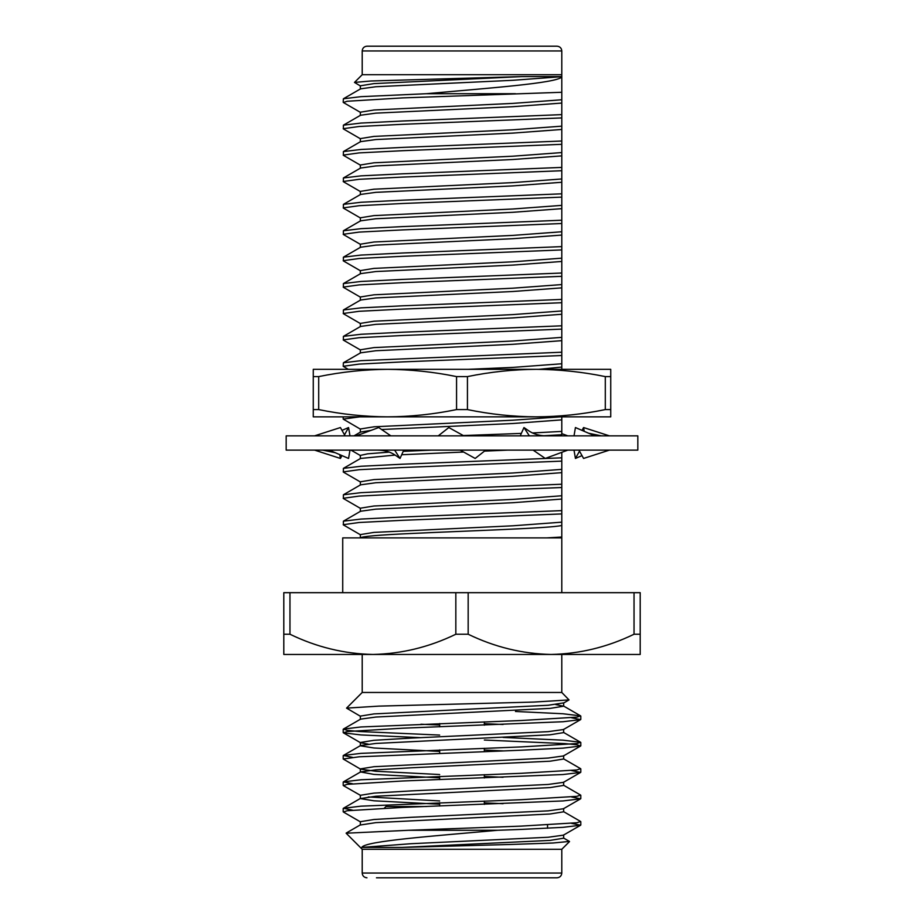 <?xml version="1.0" encoding="UTF-8"?>
<svg xmlns="http://www.w3.org/2000/svg" width="924" height="924" viewBox="0 0 924 924"><rect width="100%" height="100%" fill="white"/><g stroke="black" fill="none" stroke-linecap="round" stroke-linejoin="round"><path stroke-width="1.39" d="M484.338 721.875L484.338 725.178L484.338 721.875M484.338 748.278L484.338 751.57L484.338 748.278M484.338 774.67L484.338 777.973L484.338 774.67M484.338 801.073L484.338 804.377L484.338 801.073M561.792 75.387L561.792 114.622L402.598 120.998L360.972 123.065L343.393 125.179L343.393 128.921L360.579 138.866M360.579 86.059L354.493 82.421L370.986 80.989L522.095 76.576L561.792 76.576M561.792 50.947L362.208 50.947C362.485 48.071 364.079 46.477 366.955 46.2L557.045 46.2C559.921 46.477 561.515 48.071 561.792 50.947L561.792 74.717L362.208 74.717L354.493 82.421M561.792 103.061L512.832 106.699L375.837 113.144L360.579 115.234L343.393 125.179M343.197 128.702L359.113 126.496L402.598 124.301L561.792 117.914L561.792 141.014L402.598 147.401L360.972 149.469L343.393 151.582L343.393 155.324L360.579 165.257M561.792 129.464L512.832 133.102L375.837 139.547L360.579 141.638L343.393 151.582M343.197 155.105L359.113 152.899L402.598 150.704L561.792 144.317L561.792 167.417L402.598 173.804L360.972 175.86L343.393 177.974L343.393 181.716L360.579 191.661M561.792 155.867L512.832 159.505L375.837 165.939L360.579 168.041L343.393 177.974M343.197 181.497L359.113 179.302L402.598 177.096L561.792 170.721L561.792 193.821L402.598 200.196L360.972 202.264L343.393 204.377L343.393 208.119L360.579 218.064M561.792 182.271L512.832 185.897L375.837 192.342L360.579 194.444L343.393 204.377M343.197 207.9L359.113 205.706L402.598 203.499L561.792 197.124L561.792 220.224L402.598 226.599L360.972 228.667L343.393 230.781L343.393 234.523L360.579 244.456M561.792 208.662L512.832 212.301L375.837 218.745L360.579 220.836L343.393 230.781M343.197 234.303L359.113 232.097L402.598 229.903L561.792 223.516L561.792 246.616L402.598 253.003L360.972 255.07L343.393 257.184L343.393 260.926L360.579 270.859M561.792 235.066L512.832 238.704L375.837 245.137L360.579 247.239L343.393 257.184M343.197 260.695L359.113 258.501L402.598 256.295L561.792 249.919L561.792 273.019L402.598 279.394L360.972 281.462L343.393 283.576L343.393 287.318L360.579 297.262M561.792 261.469L512.832 265.096L375.837 271.541L360.579 273.643L343.393 283.576M343.197 287.098L359.113 284.904L402.598 282.698L561.792 276.322L561.792 299.422L402.598 305.798L360.972 307.865L343.393 309.979L343.393 313.721L360.579 323.666M561.792 287.861L512.832 291.499L375.837 297.944L360.579 300.034L343.393 309.979M343.197 313.502L359.113 311.296L402.598 309.101L561.792 302.714L561.792 325.814L402.598 332.201L360.972 334.269L343.393 336.382L343.393 340.124L360.579 350.057M561.792 314.264L512.832 317.902L375.837 324.347L360.579 326.438L343.393 336.382M343.197 339.905L359.113 337.699L402.598 335.504L561.792 329.117L561.792 352.217L360.972 360.66L343.393 362.774L343.197 366.297L348.256 369.334M561.792 340.667L512.832 344.306L375.837 350.739L360.579 352.841L343.393 362.774M343.197 366.297L359.113 364.102L402.598 361.896L561.792 355.521L561.792 369.334M561.792 367.071L538.773 369.334M561.792 416.562L561.792 431.416L532.513 432.963M561.792 419.866L512.832 423.504L381.589 429.51M371.09 430.365L360.579 432.039L353.961 435.862M521.344 433.402L463.282 435.551M561.792 452.344L561.792 457.819L402.598 464.195L360.972 466.262L343.393 468.376L343.393 472.118L360.579 482.062M507.738 450.115L484.476 451.131M463.605 452.032L401.697 454.735M395.126 455.082L360.579 458.443L343.393 468.376M343.197 471.898L359.113 469.704L402.598 467.498L561.792 461.122L561.792 484.222L402.598 490.598L360.972 492.665L343.393 494.779L343.393 498.521L360.579 508.466M561.792 472.661L512.832 476.299L375.837 482.744L360.579 484.834L343.393 494.779M343.197 498.302L359.113 496.096L402.598 493.901L561.792 487.514L561.792 510.614L402.598 517.001L360.972 519.069L343.393 521.182L343.393 524.924L360.579 534.857M561.792 499.064L512.832 502.702L375.837 509.147L360.579 511.238L343.393 521.182M343.197 524.705L359.113 522.499L402.598 520.304L561.792 513.917L561.792 537.017L546.765 537.895M561.792 525.467C551.027 528.274 467.96 530.803 411.168 533.495C378.667 534.961 361.723 536.428 360.348 537.895L360.348 534.603L373.966 532.397L512.832 525.802L561.792 522.164M561.792 99.769L512.832 103.396L373.966 110.002L360.348 112.197L360.348 115.5M360.348 141.903L360.348 138.6L373.966 136.405L512.832 129.799L561.792 126.161L561.792 124.636M360.348 168.295L360.348 165.003L373.966 162.797L512.832 156.202L561.792 152.564L561.792 151.039M561.792 178.967L512.832 182.606L373.966 189.201L360.348 191.395L360.348 194.698M561.792 205.371L512.832 208.997L373.966 215.604L360.348 217.798L360.348 221.102M360.348 247.505L360.348 244.202L373.966 241.996L512.832 235.401L561.792 231.762L561.792 230.238M360.348 273.897L360.348 270.605L373.966 268.399L512.832 261.804L561.792 258.166L561.792 256.629M360.348 300.3L360.348 296.997L373.966 294.802L512.832 288.196L561.792 284.569L561.792 283.033M561.792 310.961L512.832 314.599L373.966 321.206L360.348 323.4L360.348 326.703M360.348 353.095L360.348 349.803L373.966 347.597L512.832 341.002L561.792 337.364L561.792 335.839M468.098 369.334L512.832 367.406L561.792 363.767L561.792 362.231M560.221 416.851L512.832 420.201L373.966 426.796L360.348 429.002L360.348 432.305M431.508 450.115L403.211 451.362M389.304 452.113L367.66 453.823L360.348 455.405L360.348 458.697M360.348 485.1L360.348 481.797L373.966 479.602L512.832 472.996L561.792 469.369L561.792 467.833M360.348 511.503L360.348 508.2L373.966 506.006L512.832 499.399L561.792 495.761L561.792 494.236M360.579 112.462L343.393 102.518L347.112 101.259L402.598 97.898L561.792 92.273L561.792 89.432M561.792 144.317L561.792 139.478M561.792 170.721L561.792 165.881M561.792 197.124L561.792 192.284M561.792 223.516L561.792 218.676M561.792 249.919L561.792 245.079M561.792 276.322L561.792 271.483M561.792 302.714L561.792 297.886M561.792 355.521L561.792 350.681M359.713 416.851L343.197 419.103L360.579 429.256M543.682 435.758L561.792 434.719L561.792 429.879M561.792 461.122L561.792 456.283M561.792 487.514L561.792 482.686M561.792 513.917L561.792 509.078M561.792 117.914L561.792 114.622M561.792 329.117L561.792 325.814M342.723 592.677L342.723 537.895L561.792 537.895L561.792 537.017M362.208 849.283L362.208 873.053L561.792 873.053L561.792 849.283L362.208 849.283L346.13 833.205L408.535 830.283L497.643 830.283L521.402 829.406L563.028 827.338L580.607 825.224L571.506 823.353M569.45 841.418L553.014 843.011L510.787 844.455L401.905 847.424L361.792 847.424C364.726 840.967 435.273 835.931 497.643 830.283M561.792 692.469L362.208 692.469L346.546 708.131L378.898 706.121L533.818 702.067L569.022 699.918L561.792 692.469L561.792 654.458M360.579 716.366L346.546 708.131M640.205 634.234L640.205 592.677L634.037 592.677L634.037 634.234C607.484 647.089 579.833 653.834 551.097 654.458C522.326 653.834 494.675 647.089 468.168 634.234L468.168 592.677L455.832 592.677L455.832 634.234C429.279 647.089 401.64 653.834 372.903 654.458C344.121 653.834 316.482 647.089 289.963 634.234L289.963 592.677L283.795 592.677L283.795 654.458L640.205 654.458L640.205 634.234L634.037 634.234M634.037 592.677L468.168 592.677M455.832 592.677L289.963 592.677M283.795 634.234L289.963 634.234M455.832 634.234L468.168 634.234M426.357 806.525L385.966 806.525L384.338 808.154M547.539 824.959L547.539 828.262M561.792 873.053C561.515 875.929 559.921 877.523 557.045 877.8L376.461 877.8M408.535 830.283L521.402 826.102L576.876 822.741L580.607 821.482L563.421 811.538M352.494 810.152L343.393 808.281L360.972 806.167L521.402 799.699L576.888 796.338L580.607 795.079L563.421 785.134M352.494 783.748L343.393 781.877L360.972 779.764L521.402 773.296L576.888 769.946L580.607 768.676L563.421 758.743M352.494 757.345L343.393 755.474L360.972 753.36L521.402 746.904L576.888 743.543L580.607 742.284L563.028 740.17L503.083 737.421M439.662 735.077L359.113 731.496L347.112 730.341L343.393 729.082L360.972 726.969L521.402 720.501L576.888 717.139L580.607 715.881L563.028 713.767L515.465 711.48M360.579 821.956L343.393 812.023L347.124 810.752L402.598 807.403L563.028 800.935L580.607 798.821L571.506 796.95M439.662 804.238L373.966 800.796L360.348 798.602L360.348 795.298L343.393 785.619L347.112 784.361L402.598 780.999L563.028 774.531L580.607 772.418L571.506 770.547M439.662 774.531L375.837 771.263L360.579 769.161L343.197 758.997L359.136 756.802L521.402 750.196L563.028 748.14L580.607 746.026L576.876 744.756L564.864 743.601L484.338 740.032M420.917 737.675L360.972 734.938L343.393 732.824L347.112 731.554L402.598 728.204L563.028 721.736L580.607 719.623L571.506 717.752M401.905 847.424L550.034 840.401L563.652 838.195L563.652 834.903M580.607 798.821L563.421 808.766L548.163 810.856L411.168 817.301L373.966 819.496L360.348 821.702L360.348 825.005L375.837 822.637L550.034 813.998L563.652 811.803L563.652 808.5M360.348 798.602L375.837 796.245L550.034 787.595L563.652 785.4L563.652 782.097M439.662 777.835L373.966 774.404L360.579 771.944L375.837 769.842L411.168 767.798L550.034 761.203L563.652 758.997L563.652 755.705M439.662 751.431L373.966 748.001L360.348 745.795L360.348 742.503L373.966 740.297L411.168 738.103L548.163 731.658L563.421 729.556L580.607 719.623M343.393 755.474L360.579 745.541L375.837 743.439L550.034 734.799L563.652 732.605L563.652 729.302M439.662 725.028L420.917 724.22M343.393 729.082L360.579 719.138L375.837 717.047L550.034 708.396L563.652 706.202L555.694 704.55M361.792 847.424L411.168 843.704L548.163 837.26L563.421 835.157L580.607 825.224M503.083 803.684L484.338 802.864M439.662 800.935L368.306 796.95M360.348 795.298L373.966 793.104L411.168 790.898L548.163 784.453L563.421 782.362L580.607 772.418M503.083 777.28L484.338 776.472M360.348 772.198L360.348 768.895L373.966 766.701L548.163 758.061L563.421 755.959L580.607 746.026M503.083 750.877L484.338 750.069M368.306 744.155L360.579 742.757L343.393 732.824M503.083 724.474L484.338 723.665M360.348 719.403L360.348 716.1L373.966 713.906L548.163 705.255L563.652 702.898L563.652 706.202M561.792 592.677L561.792 537.895M561.792 76.992C556.213 83.299 487.179 88.184 426.357 93.717L360.972 96.662L343.393 98.776L343.197 102.298M515.465 93.717L426.357 93.717M561.792 76.669L512.832 80.296L375.837 86.74L360.579 88.843L343.393 98.776M522.095 76.576L373.966 83.599L360.348 85.805L360.348 89.097M330.711 450.115L329.244 450.115L335.25 452.702L322.615 450.115M637.826 450.115L286.174 450.115L286.174 435.862L637.826 435.862L637.826 450.115M356.19 435.862L378.724 427.546L390.864 435.862M377.281 450.115C384.361 450.127 390.378 451.824 395.31 455.209L400.034 458.443L394.629 450.115M400.034 458.443L403.765 450.115M314.553 435.862L340.425 427.546L345.068 435.862M349.988 450.115L348.567 458.443L335.25 452.702M341.996 455.613L340.425 458.443L314.553 450.115M340.425 458.443L339.778 454.654M344.49 434.846L348.567 427.546L349.988 435.862M341.996 430.376L348.567 427.546M567.81 435.862L561.792 433.645M579.51 451.143L575.433 458.443L582.005 455.613M575.433 458.443L574.012 450.115M582.005 430.376L583.575 427.546L584.222 431.323M609.447 435.862L583.575 427.546M578.932 450.115L583.575 458.443L609.447 450.115M594.756 435.862L575.433 427.546L574.012 435.862M533.136 450.115L545.276 458.443L567.81 450.115M546.719 435.862C539.639 435.862 533.622 434.164 528.69 430.78L523.966 427.546L520.235 435.862M529.371 435.862L523.966 427.546M460.152 450.115L475.167 458.443L485.758 450.115M463.848 435.862L448.833 427.546L438.242 435.862M610.741 409.586L610.741 416.851L387.63 416.851C410.614 416.712 433.587 414.287 456.56 409.586L467.44 409.586L467.44 376.599C490.413 371.887 513.386 369.461 536.37 369.334L536.37 369.334C559.39 369.484 582.374 371.91 605.301 376.599L610.741 376.599L610.741 409.586L605.301 409.586L605.301 376.599M318.699 409.586C341.672 414.287 364.657 416.712 387.63 416.851L313.259 416.851L313.259 376.599L318.699 376.599L318.699 409.586L313.259 409.586M467.44 376.599L456.56 376.599L456.56 409.586M318.699 376.599C341.672 371.898 364.657 369.484 387.63 369.334C410.614 369.484 433.587 371.898 456.56 376.599M610.741 376.599L610.741 369.334L313.259 369.334L313.259 376.599M467.44 409.586C490.413 414.31 513.386 416.736 536.37 416.851C559.39 416.712 582.374 414.287 605.301 409.586M439.662 723.527L439.662 726.83L439.662 723.527M439.662 749.93L439.662 753.222L439.662 749.93M439.662 776.322L439.662 779.625L439.662 776.322M439.662 802.725L439.662 806.028L439.662 802.725M351.005 450.115L360.348 455.532M343.197 419.103L343.197 416.851M561.792 849.283L569.507 841.579M362.208 692.469L362.208 654.458M580.803 825.005L580.803 821.69M580.803 798.602L580.803 795.31M580.803 772.198L580.803 768.895M580.803 745.807L580.803 742.503M580.803 719.392L580.803 716.1M343.197 811.803L343.197 808.5M343.197 785.388L343.197 782.108M343.197 759.008L343.197 755.693M343.197 732.593L343.197 729.302M343.393 808.281L360.579 798.336M343.393 781.877L360.579 771.944M580.607 742.284L563.421 732.339M580.607 715.881L563.421 705.936M563.421 837.941L569.438 841.418M360.579 824.739L346.188 833.067M563.421 703.164L569.022 699.918M362.208 873.053C362.485 875.929 364.079 877.523 366.955 877.8M362.208 74.717L362.208 50.947M588.75 433.275L601.385 435.862"/></g></svg>
